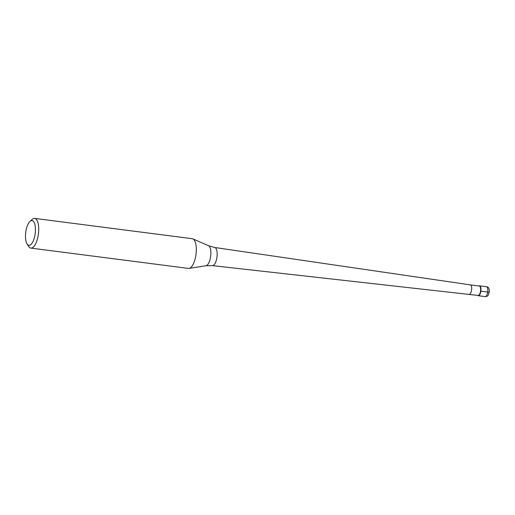 <?xml version="1.0" encoding="UTF-8"?>
<svg xmlns="http://www.w3.org/2000/svg" width="515" height="515" viewBox="0 0 515 515"><rect width="100%" height="100%" fill="white"/><g stroke="black" fill="none" stroke-linecap="round" stroke-linejoin="round"><path stroke-width="0.77" d="M478.248 295.707A4.989 1.899 97.3 0 1 477.772 295.398A4.989 1.899 -82.7 0 0 478.248 295.707A4.989 1.899 -82.7 0 0 480.823 291.233A4.989 1.899 -82.7 0 0 479.69 285.838A4.989 1.899 97.3 0 1 480.843 291.123A4.989 1.899 97.3 0 1 478.332 295.726A4.989 1.899 97.3 0 1 478.248 295.707M478.982 285.992A4.989 1.899 97.3 0 1 479.607 285.825A4.989 1.899 97.3 0 1 479.69 285.838A4.989 1.899 -82.7 0 0 478.982 285.992M478.055 295.43A4.744 1.809 -82.7 0 0 478.132 295.449A4.744 1.809 -82.7 0 0 480.514 291.078A4.744 1.809 -82.7 0 0 479.42 286.057A4.744 1.809 -82.7 0 0 479.343 286.044A4.744 1.809 -82.7 0 0 479.265 286.037M470.362 284.885A4.744 1.809 97.3 0 1 470.42 284.892A4.744 1.809 97.3 0 1 470.498 284.904A4.744 1.809 97.3 0 1 471.592 289.913A4.744 1.809 97.3 0 1 469.217 294.297A4.744 1.809 97.3 0 1 469.21 294.297A4.744 1.809 97.3 0 1 469.133 294.284M214.601 247.483A9.135 3.483 97.3 0 1 214.716 247.496L470.433 284.892A4.744 1.809 97.3 0 1 470.433 284.892L479.343 286.044M30.842 248.095L188.426 268.412A14.974 5.704 -82.7 0 0 189.063 268.399A14.974 5.704 -82.7 0 0 196.003 254.288A14.974 5.704 -82.7 0 0 192.874 238.883A14.974 5.704 -82.7 0 0 192.501 238.754A14.974 5.704 -82.7 0 0 192.256 238.709L34.666 218.392A14.974 5.704 97.3 0 1 34.911 218.437A14.974 5.704 97.3 0 1 38.368 234.293A14.974 5.704 97.3 0 1 30.842 248.095A14.974 5.704 97.3 0 1 30.597 248.043A14.974 5.704 97.3 0 1 28.679 246.473L27.07 243.968A12.476 4.757 97.3 0 1 25.75 232.336A12.476 4.757 97.3 0 1 29.973 221.418A12.476 4.757 97.3 0 1 32.265 220.607A12.476 4.757 97.3 0 1 35.11 234.093A12.476 4.757 97.3 0 1 28.666 245.282A12.476 4.757 97.3 0 1 27.07 243.968M29.973 221.418L32.168 219.409A14.974 5.704 97.3 0 1 34.666 218.392M489.05 292.185L480.823 291.233M485.111 296.595A4.989 1.899 -82.7 0 0 485.194 296.608A4.989 1.899 -82.7 0 0 487.705 292.011A4.989 1.899 -82.7 0 0 486.553 286.726A4.989 1.899 -82.7 0 0 486.469 286.707A4.989 1.899 -82.7 0 0 486.385 286.701M212.38 265.611L205.987 265.746A10.152 3.869 -82.7 0 0 210.686 256.18A10.152 3.869 -82.7 0 0 208.569 245.739L214.716 247.496A9.135 3.483 97.3 0 1 214.845 247.522A9.135 3.483 97.3 0 1 216.957 257.165A9.135 3.483 97.3 0 1 212.38 265.611L478.132 295.449M479.607 285.825L486.791 286.771C488.716 287.158 489.54 288.934 489.25 292.102C488.123 295.732 488.22 296.286 485.194 296.608L478.332 295.726M208.569 245.739L192.874 238.883M205.987 265.746L189.063 268.399"/></g></svg>
